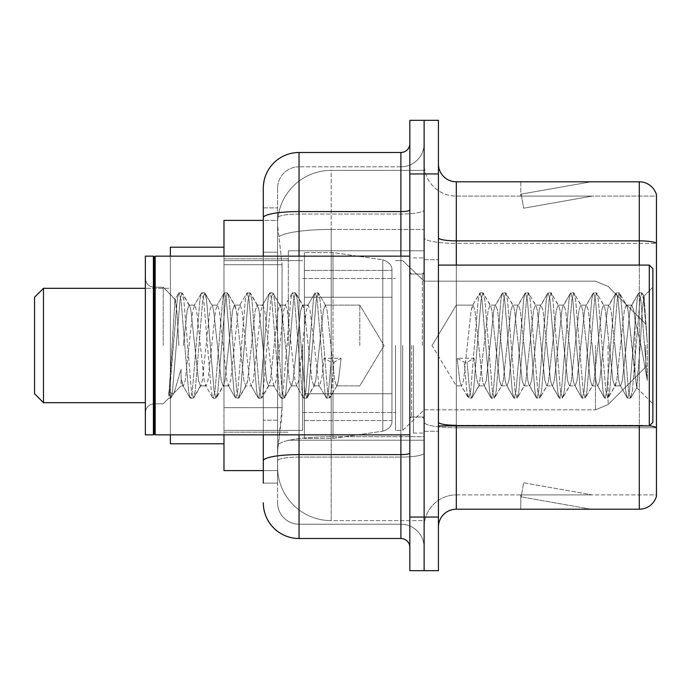 <?xml version="1.0" encoding="UTF-8"?>
<svg xmlns="http://www.w3.org/2000/svg" width="691" height="691" viewBox="0 0 691 691"><rect width="100%" height="100%" fill="white"/><g stroke="black" fill="none" stroke-linecap="round" stroke-linejoin="round"><path stroke-width="0.52" stroke-dasharray="3.46 2.59" d="M424.127 345.5L424.127 250.781L424.127 345.5M288.311 345.5L288.311 250.781L288.311 345.5M263.297 252.198L277.592 252.198L277.592 420.18L277.592 207.896L277.592 252.198L263.297 252.198L263.297 420.18L263.297 220.403L277.713 220.403L277.67 221.137A53.613 53.613 0 0 1 331.205 170.366L424.127 170.366L331.205 170.366L331.205 229.438L331.205 170.366A53.613 53.613 0 0 0 277.67 221.137L277.713 220.403L223.979 220.403L223.979 407.673L282.066 407.673L281.721 416.984L277.808 449.15L282.066 407.673L282.066 264.705L282.066 407.673L223.979 407.673L223.979 470.597L277.713 470.597L277.592 467.021A53.613 53.613 0 0 0 331.205 520.634L424.127 520.634L424.127 436.738L424.127 520.634L331.205 520.634L331.205 436.738L331.205 520.634A53.613 53.613 0 0 1 277.592 467.021L277.592 456.112L277.713 470.597L263.297 470.597M277.808 449.15L277.592 456.112L277.808 449.15M223.979 345.5L223.979 247.214L223.979 345.5M424.127 170.366L424.127 229.438L424.127 170.366M424.127 436.738L424.127 229.438L424.127 436.738L331.205 436.738A53.613 9.311 180 0 0 278.231 444.607A53.613 9.311 180 0 1 331.205 436.738L424.127 436.738M277.67 221.137C277.35 223.184 277.791 228.35 278.991 236.633L282.066 264.705L278.991 236.633C277.791 228.35 277.35 223.184 277.67 221.137A53.613 53.613 0 0 1 331.205 170.366M223.979 434.855L223.979 256.145M263.297 207.896L277.592 207.896L263.297 207.896L263.297 483.104L277.592 483.104L277.592 420.18L277.592 483.104L263.297 483.104L263.297 256.145M263.297 502.763A35.742 35.742 0 0 0 299.039 538.505L299.039 524.21A21.447 21.447 0 0 1 277.592 502.763L277.592 217.769L277.592 502.763A21.447 21.447 0 0 0 299.039 524.21L400.901 524.21L400.901 467.021L400.901 538.505A8.931 8.931 0 0 1 409.832 547.436L409.832 143.564L409.832 547.436M424.127 467.021L424.127 210.012L424.127 467.021M409.832 345.5L409.832 434.855L409.832 345.5M409.832 173.942L409.832 120.329L424.127 120.329L424.127 173.942L424.127 120.329L438.431 120.329L438.431 173.942L424.127 173.942L424.127 517.058L424.127 173.942L409.832 173.942L409.832 517.058L424.127 517.058L424.127 570.671L424.127 517.058L438.431 517.058L438.431 173.942M438.431 517.058L438.431 570.671L409.832 570.671L409.832 517.058M424.127 143.564L424.127 210.012L424.127 143.564A23.235 23.235 0 0 1 400.901 166.79A23.235 23.235 0 0 0 424.127 143.564A23.235 23.235 0 0 1 400.901 166.79L400.901 524.21L299.039 524.21L299.039 457.088L400.901 457.088A23.235 4.034 0 0 0 424.127 453.054A23.235 4.034 0 0 1 400.901 457.088L400.901 166.79L299.039 166.79L400.901 166.79M263.297 460.811A35.742 6.21 180 0 1 299.039 454.609L299.039 152.495A35.742 35.742 0 0 0 263.297 188.237A35.742 35.742 0 0 1 299.039 152.495L400.901 152.495A8.931 8.931 0 0 0 409.832 143.564A8.931 8.931 0 0 1 400.901 152.495L400.901 467.021L400.901 457.088L299.039 457.088L299.039 166.79L299.039 214.046L400.901 214.046A23.235 4.034 0 0 0 424.127 210.012A23.235 4.034 0 0 1 400.901 214.046L299.039 214.046L299.039 467.021L299.039 454.609L400.901 454.609A8.931 1.555 0 0 0 409.832 453.054M299.039 538.505L400.901 538.505M277.592 188.237L277.592 217.769L277.592 188.237A21.447 21.447 0 0 1 299.039 166.79A21.447 21.447 0 0 0 277.592 188.237A21.447 21.447 0 0 1 299.039 166.79M424.127 547.436A23.235 23.235 0 0 0 400.901 524.21A23.235 23.235 0 0 1 424.127 547.436A23.235 23.235 0 0 0 400.901 524.21M438.431 345.5L438.431 259.721L438.431 345.5M413.408 345.5L413.408 433.067L413.408 345.5M424.127 437.714L424.127 237.773L424.127 437.714M649.376 425.837A17.871 3.101 180 0 0 639.296 425.302L639.296 509.198A17.871 17.871 0 0 0 656.45 496.328L656.45 437.714L656.45 494.903L456.302 494.903L456.302 425.915M438.431 527.069L438.431 163.931L438.431 527.069A17.871 17.871 0 0 1 456.302 509.198L456.302 437.714L456.302 494.903L656.45 494.903L656.45 243.353L456.302 243.353L456.302 427.781A32.166 5.588 0 0 1 424.127 422.201A32.166 5.588 0 0 0 456.302 427.781L456.302 196.097A32.166 32.166 0 0 1 424.127 163.931L424.127 237.773L424.127 163.931A32.166 32.166 0 0 0 456.302 196.097L456.302 243.353A32.166 5.588 0 0 1 424.127 237.773A32.166 5.588 0 0 0 456.302 243.353L656.45 243.353M656.45 194.672A17.871 17.871 0 0 0 639.296 181.802L639.296 425.302A17.871 3.101 180 0 1 656.45 427.53L656.45 194.672A17.871 17.871 0 0 0 639.296 181.802L456.302 181.802A17.871 17.871 0 0 1 438.431 163.931M589.812 508.982A14.295 14.295 0 0 0 592.291 509.198L520.807 509.198L592.291 509.198A14.295 14.295 0 0 1 589.812 508.982A14.295 14.295 0 0 0 592.291 509.198A14.295 14.295 0 0 1 589.812 508.982A14.295 14.295 0 0 0 592.291 509.198A14.295 14.295 0 0 1 589.812 508.982L521.169 496.872L589.812 508.982M520.807 494.903L520.807 509.198L520.807 494.903L521.524 494.903L521.169 496.872L521.524 494.903L520.807 494.903L520.807 509.198L520.807 494.903L521.524 494.903L521.169 496.872L521.524 494.903L520.807 494.903L520.807 509.198L520.807 494.903L521.524 494.903L521.169 496.872L521.524 494.903L520.807 494.903M639.296 509.198L456.302 509.198M592.291 181.802L520.807 181.802L592.291 181.802A14.295 14.295 0 0 0 589.812 182.018A14.295 14.295 0 0 1 592.291 181.802A14.295 14.295 0 0 0 589.812 182.018A14.295 14.295 0 0 1 592.291 181.802A14.295 14.295 0 0 0 589.812 182.018A14.295 14.295 0 0 1 592.291 181.802M456.302 196.097L656.45 196.097L656.45 243.111L656.45 196.097L456.302 196.097A32.166 32.166 0 0 1 424.127 163.931M592.291 494.903L521.524 494.903L592.291 494.903L521.524 494.903L592.291 494.903L521.524 494.903L592.291 494.903L523.657 482.793L521.524 494.903L523.657 482.793L521.524 494.903L523.657 482.793L521.524 494.903L523.657 482.793L592.291 494.903M521.524 196.097L520.807 196.097L521.524 196.097L520.807 196.097L521.524 196.097L520.807 196.097L521.524 196.097L521.169 194.128L589.812 182.018L521.169 194.128L521.524 196.097L521.169 194.128L589.812 182.018L521.169 194.128L521.524 196.097L521.169 194.128L589.812 182.018L521.169 194.128L521.524 196.097L592.291 196.097L521.524 196.097L592.291 196.097L521.524 196.097L592.291 196.097L521.524 196.097L523.657 208.207L521.524 196.097M424.127 527.069A32.166 32.166 0 0 1 456.302 494.903A32.166 32.166 0 0 0 424.127 527.069A32.166 32.166 0 0 1 456.302 494.903M520.807 181.802L520.807 196.097L520.807 181.802M592.291 196.097L523.657 208.207L592.291 196.097M359.795 345.5L359.795 305.102L359.795 345.5M456.302 345.5L456.302 305.102L456.302 345.5M652.874 345.5L652.874 422.348L652.874 268.652L652.874 403.769L652.874 268.652L649.298 265.085L649.298 425.915L649.298 265.085L649.298 425.915L652.874 422.348L652.874 345.5M154.283 433.957L153.393 434.855L153.393 256.145L153.393 434.855L153.393 256.145L154.283 257.043L154.283 433.957L154.283 345.5L154.283 433.957L155.181 434.855L155.181 256.145L155.181 345.5L155.181 256.145L409.832 256.145M153.393 434.855L145.352 434.855L145.352 256.145L145.352 412.708L145.352 256.145L153.393 256.145M163.223 345.5L163.223 287.231L163.223 345.5M478.682 345.5L474.898 310.518L473.007 305.102L471.115 310.518L463.549 380.482L461.657 385.898L461.061 385.388L459.765 380.482L457.114 358.266L464.214 362.153L467.047 362.153L474.138 358.266L457.114 358.266L464.214 362.153L467.047 362.153L474.138 358.266L457.114 358.266L459.765 380.482L461.061 385.388L468.291 397.783L466.857 391.123L464.214 362.153L466.857 391.123L468.748 398.18L461.061 385.388L461.657 385.898L463.549 380.482L471.115 310.518L472.411 305.612L479.64 293.217L478.207 299.877L470.64 391.123L468.748 398.18L471.59 398.18L469.699 391.123L467.047 362.153L469.699 391.123L471.59 398.18L472.048 397.783L468.748 398.18L470.64 391.123L478.207 299.877L480.098 292.82L472.411 305.612L473.007 305.102L474.898 310.518L482.465 380.482L483.76 385.388L482.465 380.482L478.682 345.5M501.381 345.5L497.598 310.518L495.706 305.102L495.102 305.612L493.815 310.518L486.248 380.482L484.356 385.898L483.76 385.388L490.981 397.783L489.556 391.123L481.99 299.877L480.098 292.82L482.94 292.82L481.048 299.877L473.482 391.123L472.048 397.783L479.278 385.388L478.682 385.898L476.453 378.288L474.138 358.266L476.453 378.288L478.682 385.898L484.356 385.898L490.981 397.783L489.556 391.123L481.99 299.877L480.098 292.82L482.94 292.82L481.048 299.877L473.482 391.123L472.048 397.783L478.682 385.898L484.356 385.898L486.248 380.482L493.815 310.518L495.102 305.612L502.331 293.217L500.906 299.877L493.339 391.123L491.448 398.18L490.981 397.783L494.281 398.18L492.389 391.123L484.832 299.877L482.94 292.82L490.627 305.612L490.031 305.102L488.14 310.518L479.278 385.388L488.14 310.518L490.031 305.102L495.706 305.102L502.331 293.217L500.906 299.877L493.339 391.123L491.448 398.18L494.281 398.18L492.389 391.123L484.832 299.877L483.398 293.217L490.031 305.102L495.706 305.102L497.598 310.518L505.156 380.482L506.451 385.388L505.156 380.482L501.381 345.5M495.706 345.5L491.923 310.518L490.627 305.612L491.923 310.518L499.489 380.482L501.381 385.898L499.489 380.482L495.706 345.5M524.072 345.5L520.288 310.518L518.397 305.102L517.801 305.612L516.505 310.518L508.939 380.482L507.047 385.898L506.451 385.388L513.681 397.783L512.256 391.123L504.689 299.877L502.798 292.82L502.331 293.217L505.631 292.82L503.739 299.877L496.173 391.123L494.281 398.18L501.977 385.388L501.381 385.898L507.047 385.898L513.681 397.783L512.256 391.123L504.689 299.877L502.798 292.82L505.631 292.82L503.739 299.877L496.173 391.123L494.747 397.783L501.381 385.898L507.047 385.898L508.939 380.482L516.505 310.518L517.801 305.612L525.03 293.217L523.597 299.877L516.039 391.123L514.147 398.18L513.681 397.783L516.98 398.18L515.089 391.123L507.522 299.877L505.631 292.82L513.327 305.612L512.722 305.102L510.83 310.518L503.273 380.482L501.977 385.388L503.273 380.482L510.83 310.518L512.722 305.102L518.397 305.102L525.03 293.217L523.597 299.877L516.039 391.123L514.147 398.18L516.98 398.18L515.089 391.123L507.522 299.877L506.097 293.217L512.722 305.102L518.397 305.102L520.288 310.518L527.855 380.482L529.151 385.388L527.855 380.482L524.072 345.5M518.397 345.5L514.614 310.518L513.327 305.612L514.614 310.518L522.18 380.482L524.072 385.898L522.18 380.482L518.397 345.5M546.771 345.5L542.988 310.518L541.096 305.102L540.5 305.612L539.205 310.518L531.638 380.482L529.747 385.898L529.151 385.388L536.38 397.783L534.946 391.123L527.38 299.877L525.488 292.82L525.03 293.217L528.33 292.82L526.438 299.877L518.872 391.123L516.98 398.18L524.668 385.388L524.072 385.898L529.747 385.898L536.38 397.783L534.946 391.123L527.38 299.877L525.488 292.82L528.33 292.82L526.438 299.877L518.872 391.123L517.447 397.783L524.072 385.898L529.747 385.898L531.638 380.482L539.205 310.518L540.5 305.612L547.721 293.217L546.296 299.877L538.73 391.123L536.838 398.18L536.38 397.783L539.68 398.18L537.788 391.123L530.222 299.877L528.33 292.82L536.017 305.612L535.421 305.102L533.53 310.518L525.963 380.482L524.668 385.388L525.963 380.482L533.53 310.518L535.421 305.102L541.096 305.102L547.721 293.217L546.296 299.877L538.73 391.123L536.838 398.18L539.68 398.18L537.788 391.123L530.222 299.877L528.788 293.217L535.421 305.102L541.096 305.102L542.988 310.518L550.554 380.482L551.841 385.388L550.554 380.482L546.771 345.5M541.096 345.5L537.313 310.518L536.017 305.612L537.313 310.518L544.879 380.482L546.771 385.898L544.879 380.482L541.096 345.5M569.462 345.5L565.679 310.518L563.787 305.102L563.191 305.612L561.895 310.518L554.337 380.482L552.446 385.898L551.841 385.388L559.071 397.783L557.646 391.123L550.079 299.877L548.188 292.82L547.721 293.217L551.021 292.82L549.129 299.877L541.571 391.123L539.68 398.18L547.367 385.388L546.771 385.898L552.446 385.898L559.071 397.783L557.646 391.123L550.079 299.877L548.188 292.82L551.021 292.82L549.129 299.877L541.571 391.123L540.137 397.783L546.771 385.898L552.446 385.898L554.337 380.482L561.895 310.518L563.191 305.612L570.42 293.217L568.995 299.877L561.429 391.123L559.537 398.18L559.071 397.783L562.37 398.18L560.479 391.123L552.912 299.877L551.021 292.82L558.717 305.612L558.121 305.102L556.229 310.518L548.663 380.482L547.367 385.388L548.663 380.482L556.229 310.518L558.121 305.102L563.787 305.102L570.42 293.217L568.995 299.877L561.429 391.123L559.537 398.18L562.37 398.18L560.479 391.123L552.912 299.877L551.487 293.217L558.121 305.102L563.787 305.102L565.679 310.518L573.245 380.482L574.541 385.388L573.245 380.482L569.462 345.5M563.787 345.5L560.004 310.518L558.717 305.612L560.004 310.518L567.57 380.482L569.462 385.898L567.57 380.482L563.787 345.5M592.161 345.5L588.378 310.518L586.486 305.102L585.89 305.612L584.595 310.518L577.028 380.482L575.137 385.898L574.541 385.388L581.77 397.783L580.336 391.123L572.779 299.877L570.887 292.82L570.42 293.217L573.72 292.82L571.828 299.877L564.262 391.123L562.37 398.18L570.066 385.388L569.462 385.898L575.137 385.898L581.77 397.783L580.336 391.123L572.779 299.877L570.887 292.82L573.72 292.82L571.828 299.877L564.262 391.123L562.837 397.783L569.462 385.898L575.137 385.898L577.028 380.482L584.595 310.518L585.89 305.612L593.111 293.217L591.686 299.877L584.12 391.123L582.228 398.18L581.77 397.783L585.07 398.18L583.178 391.123L575.612 299.877L573.72 292.82L581.407 305.612L580.811 305.102L578.92 310.518L571.353 380.482L570.066 385.388L571.353 380.482L578.92 310.518L580.811 305.102L586.486 305.102L593.111 293.217L591.686 299.877L584.12 391.123L582.228 398.18L585.07 398.18L583.178 391.123L575.612 299.877L574.186 293.217L580.811 305.102L586.486 305.102L588.378 310.518L595.944 380.482L597.24 385.388L595.944 380.482L592.161 345.5M586.486 345.5L582.703 310.518L581.407 305.612L582.703 310.518L590.269 380.482L592.161 385.898L590.269 380.482L586.486 345.5M614.852 345.5L611.077 310.518L609.186 305.102L608.581 305.612L607.294 310.518L599.728 380.482L597.836 385.898L597.24 385.388L604.461 397.783L603.036 391.123L595.469 299.877L593.578 292.82L593.111 293.217L596.419 292.82L594.528 299.877L586.961 391.123L585.07 398.18L592.757 385.388L592.161 385.898L597.836 385.898L604.461 397.783L603.036 391.123L595.469 299.877L593.578 292.82L596.419 292.82L594.528 299.877L586.961 391.123L585.527 397.783L592.161 385.898L597.836 385.898L599.728 380.482L607.294 310.518L608.581 305.612L615.811 293.217L614.385 299.877L606.819 391.123L604.927 398.18L604.461 397.783L607.76 398.18L605.869 391.123L598.311 299.877L596.419 292.82L604.107 305.612L603.511 305.102L601.619 310.518L594.053 380.482L592.757 385.388L594.053 380.482L601.619 310.518L603.511 305.102L609.186 305.102L615.811 293.217L614.385 299.877L606.819 391.123L604.927 398.18L607.76 398.18L605.869 391.123L598.311 299.877L596.877 293.217L603.511 305.102L609.186 305.102L611.077 310.518L618.635 380.482L619.931 385.388L618.635 380.482L614.852 345.5M609.186 345.5L605.402 310.518L604.107 305.612L605.402 310.518L612.969 380.482L614.852 385.898L612.969 380.482L609.186 345.5M635.029 319.717L635.003 376.025L628.093 310.518L626.201 305.102L624.31 310.518L616.743 380.482L614.852 385.898L620.527 385.898L627.16 397.783L625.735 391.123L618.169 299.877L616.277 292.82L615.811 293.217L619.11 292.82L617.218 299.877L609.652 391.123L607.76 398.18L615.456 385.388L614.852 385.898L620.527 385.898L627.16 397.783L625.735 391.123L618.169 299.877L616.277 292.82L619.11 292.82L617.218 299.877L609.652 391.123L608.227 397.783L615.456 385.388L616.743 380.482L624.31 310.518L626.201 305.102L631.876 305.102L629.985 310.518L622.418 380.482L620.527 385.898L622.418 380.482L629.985 310.518L631.28 305.612L638.51 293.217L637.076 299.877L629.51 391.123L627.627 398.18L627.16 397.783L630.46 398.18L628.568 391.123L621.002 299.877L619.11 292.82L626.806 305.612L626.201 305.102L631.876 305.102L638.51 293.217L637.076 299.877L629.51 391.123L627.627 398.18L630.46 398.18L628.568 391.123L621.002 299.877L619.577 293.217L626.806 305.612L628.093 310.518L636.618 387.504L640.22 345.5L642.069 311.425L644.124 296.404L647.286 342.468L647.286 380.413L641.032 345.5L635.029 319.717L635.003 376.025L636.981 387.375L640.22 345.5L642.069 311.425L643.813 296.292L647.286 342.468L643.701 299.877L641.809 292.82L639.918 299.877L632.351 391.123L630.46 398.18L632.351 391.123L639.918 299.877L641.809 292.82L643.701 299.877L647.286 342.468L647.286 380.413L640.859 299.877L638.968 292.82L638.51 293.217L641.809 292.82L638.968 292.82L640.859 299.877L647.286 380.413L641.032 345.5L635.029 319.717L633.768 310.518L631.876 305.102L633.768 310.518L635.029 319.717M189.04 345.5L192.824 310.518L194.715 305.102L196.607 310.518L204.173 380.482L206.065 385.898L207.956 380.482L215.523 310.518L217.415 305.102L219.306 310.518L226.873 380.482L228.756 385.898L230.647 380.482L238.214 310.518L240.105 305.102L241.997 310.518L249.563 380.482L251.455 385.898L253.347 380.482L260.913 310.518L262.805 305.102L264.696 310.518L272.263 380.482L274.154 385.898L276.046 380.482L283.604 310.518L285.495 305.102L287.387 310.518L294.953 380.482L296.845 385.898L298.737 380.482L306.303 310.518L308.195 305.102L310.086 310.518L318.948 385.388L319.544 385.898L321.773 378.288L324.088 358.266L341.104 358.266L334.012 362.153L331.179 362.153L324.088 358.266L341.104 358.266L334.012 362.153L331.179 362.153L324.088 358.266L321.773 378.288L319.544 385.898L318.948 385.388L310.086 310.518L308.195 305.102L306.303 310.518L298.737 380.482L296.845 385.898L294.953 380.482L287.387 310.518L285.495 305.102L283.604 310.518L276.046 380.482L274.154 385.898L272.263 380.482L264.696 310.518L262.805 305.102L260.913 310.518L253.347 380.482L251.455 385.898L249.563 380.482L241.997 310.518L240.105 305.102L238.214 310.518L230.647 380.482L228.756 385.898L226.873 380.482L219.306 310.518L217.415 305.102L215.523 310.518L207.956 380.482L206.065 385.898L204.173 380.482L196.607 310.518L194.715 305.102L192.824 310.518L185.257 380.482L183.365 385.898L185.257 380.482L189.04 345.5M183.365 345.5L187.149 310.518L189.04 305.102L189.636 305.612L190.932 310.518L198.498 380.482L200.39 385.898L200.986 385.388L202.282 380.482L209.848 310.518L211.74 305.102L212.336 305.612L213.631 310.518L221.198 380.482L223.089 385.898L224.981 380.482L232.539 310.518L234.43 305.102L236.322 310.518L243.888 380.482L245.78 385.898L247.672 380.482L255.238 310.518L257.13 305.102L259.021 310.518L266.588 380.482L268.479 385.898L270.371 380.482L277.937 310.518L279.829 305.102L281.721 310.518L289.279 380.482L291.17 385.898L293.062 380.482L300.628 310.518L302.52 305.102L304.411 310.518L311.978 380.482L313.869 385.898L315.761 380.482L323.328 310.518L325.219 305.102L327.111 310.518L334.677 380.482L336.569 385.898L337.165 385.388L338.452 380.482L341.104 358.266L338.452 380.482L337.165 385.388L329.935 397.783L331.36 391.123L334.012 362.153L331.36 391.123L329.469 398.18L337.165 385.388L336.569 385.898L359.795 385.898L384.066 345.5L359.795 305.102L325.219 305.102L327.111 310.518L334.677 380.482L336.569 385.898L359.795 385.898L384.066 345.5L359.795 305.102L325.219 305.102L323.328 310.518L315.761 380.482L314.465 385.388L307.236 397.783L308.67 391.123L316.236 299.877L318.128 292.82L320.019 299.877L327.577 391.123L329.469 398.18L326.636 398.18L328.527 391.123L331.179 362.153L328.527 391.123L326.636 398.18L326.169 397.783L329.469 398.18L327.577 391.123L320.019 299.877L318.128 292.82L315.286 292.82L317.178 299.877L324.744 391.123L326.169 397.783L318.948 385.388L326.169 397.783L324.744 391.123L317.178 299.877L315.286 292.82L314.828 293.217L318.128 292.82L316.236 299.877L308.67 391.123L306.778 398.18L313.869 385.898L319.544 385.898L313.869 385.898L311.978 380.482L304.411 310.518L303.116 305.612L295.895 293.217L297.32 299.877L304.886 391.123L306.778 398.18L303.936 398.18L305.828 391.123L313.394 299.877L314.828 293.217L307.599 305.612L314.828 293.217L313.394 299.877L305.828 391.123L303.936 398.18L303.479 397.783L306.778 398.18L304.886 391.123L297.32 299.877L295.428 292.82L302.52 305.102L308.195 305.102L302.52 305.102L300.628 310.518L293.062 380.482L291.775 385.388L284.545 397.783L285.97 391.123L293.537 299.877L295.428 292.82L292.595 292.82L294.487 299.877L302.045 391.123L303.479 397.783L296.249 385.388L303.479 397.783L302.045 391.123L294.487 299.877L292.595 292.82L292.129 293.217L295.428 292.82L293.537 299.877L285.97 391.123L284.079 398.18L291.17 385.898L296.845 385.898L291.17 385.898L289.279 380.482L281.721 310.518L280.425 305.612L273.195 293.217L274.621 299.877L282.187 391.123L284.079 398.18L281.246 398.18L283.137 391.123L290.704 299.877L292.129 293.217L284.899 305.612L292.129 293.217L290.704 299.877L283.137 391.123L281.246 398.18L280.779 397.783L284.079 398.18L282.187 391.123L274.621 299.877L272.729 292.82L279.829 305.102L285.495 305.102L279.829 305.102L277.937 310.518L270.371 380.482L269.075 385.388L261.846 397.783L263.28 391.123L270.837 299.877L272.729 292.82L269.896 292.82L271.788 299.877L279.354 391.123L280.779 397.783L273.55 385.388L280.779 397.783L279.354 391.123L271.788 299.877L269.896 292.82L269.43 293.217L272.729 292.82L270.837 299.877L263.28 391.123L261.388 398.18L268.479 385.898L274.154 385.898L268.479 385.898L266.588 380.482L259.021 310.518L257.726 305.612L250.496 293.217L251.93 299.877L259.496 391.123L261.388 398.18L258.546 398.18L260.438 391.123L268.004 299.877L269.43 293.217L262.209 305.612L269.43 293.217L268.004 299.877L260.438 391.123L258.546 398.18L258.089 397.783L261.388 398.18L259.496 391.123L251.93 299.877L250.038 292.82L257.13 305.102L262.805 305.102L257.13 305.102L255.238 310.518L247.672 380.482L246.376 385.388L239.155 397.783L240.58 391.123L248.147 299.877L250.038 292.82L247.197 292.82L249.088 299.877L256.655 391.123L258.089 397.783L250.859 385.388L258.089 397.783L256.655 391.123L249.088 299.877L247.197 292.82L246.739 293.217L250.038 292.82L248.147 299.877L240.58 391.123L238.689 398.18L245.78 385.898L251.455 385.898L245.78 385.898L243.888 380.482L236.322 310.518L235.035 305.612L227.805 293.217L229.231 299.877L236.797 391.123L238.689 398.18L235.856 398.18L237.747 391.123L245.305 299.877L246.739 293.217L239.509 305.612L246.739 293.217L245.305 299.877L237.747 391.123L235.856 398.18L235.389 397.783L238.689 398.18L236.797 391.123L229.231 299.877L227.805 293.217L234.43 305.102L240.105 305.102L234.43 305.102L232.539 310.518L224.981 380.482L223.685 385.388L216.456 397.783L217.881 391.123L225.447 299.877L227.339 292.82L224.506 292.82L226.398 299.877L233.964 391.123L235.389 397.783L228.16 385.388L235.389 397.783L233.964 391.123L226.398 299.877L224.506 292.82L224.039 293.217L227.339 292.82L225.447 299.877L217.881 391.123L215.989 398.18L223.089 385.898L228.756 385.898L223.089 385.898L221.198 380.482L213.631 310.518L212.336 305.612L205.106 293.217L206.54 299.877L214.098 391.123L215.989 398.18L213.156 398.18L215.048 391.123L222.614 299.877L224.039 293.217L216.81 305.612L224.039 293.217L222.614 299.877L215.048 391.123L213.156 398.18L212.69 397.783L215.989 398.18L214.098 391.123L206.54 299.877L204.648 292.82L211.74 305.102L217.415 305.102L211.74 305.102L209.848 310.518L202.282 380.482L200.986 385.388L193.765 397.783L195.19 391.123L202.757 299.877L204.648 292.82L201.807 292.82L203.698 299.877L211.265 391.123L212.69 397.783L205.469 385.388L212.69 397.783L211.265 391.123L203.698 299.877L201.807 292.82L201.349 293.217L204.648 292.82L202.757 299.877L195.19 391.123L193.299 398.18L200.39 385.898L206.065 385.898L200.39 385.898L198.498 380.482L190.932 310.518L189.636 305.612L182.415 293.217L183.841 299.877L191.407 391.123L193.299 398.18L190.457 398.18L192.348 391.123L199.915 299.877L201.349 293.217L194.119 305.612L201.349 293.217L199.915 299.877L192.348 391.123L190.457 398.18L189.999 397.783L193.299 398.18L191.407 391.123L183.841 299.877L181.949 292.82L189.04 305.102L194.715 305.102L189.04 305.102L187.149 310.518L183.365 345.5M178.934 345.5L177.077 313.593L175.004 299.471L168.803 398.18L163.223 403.769L154.283 403.769C148.911 404.252 145.931 407.224 145.352 412.708C145.931 407.224 148.911 404.252 154.283 403.769L163.223 403.769L168.803 398.18L171.066 397.783L172.491 391.123L180.057 299.877L181.949 292.82L179.116 292.82L181.007 299.877L188.565 391.123L189.999 397.783L182.769 385.388L183.365 385.898L181.146 378.703L181.094 385.898L173.052 393.93L174.279 392.272L181.077 369.27L181.094 385.898L183.365 385.898L181.094 385.898L173.052 393.93L174.279 392.272L181.077 369.27L181.146 378.703L182.769 385.388L189.999 397.783L188.565 391.123L181.007 299.877L179.116 292.82L178.649 293.217L181.949 292.82L180.057 299.877L172.491 391.123L170.599 398.18L168.803 391.857L173.052 393.93L168.803 391.857L170.599 398.18L168.803 398.18L168.803 391.857L168.803 396.15L169.658 391.123L177.224 299.877L178.649 293.217L177.224 299.877L168.803 396.15L175.004 299.471L178.649 293.217L175.004 299.471L163.223 287.231L154.283 287.231C148.911 286.748 145.931 283.776 145.352 278.292C145.931 283.776 148.911 286.748 154.283 287.231L163.223 287.231L175.341 299.35L177.077 313.593L178.934 345.5M43.481 288.311L43.481 402.689L34.55 393.749L34.55 297.251L34.55 345.5L34.55 297.251L43.481 288.311L43.481 402.689L43.481 288.311L170.366 288.311L170.366 443.786L170.366 247.214L170.366 434.855M645.731 345.5L645.731 366.947L645.731 345.5M402.689 345.5L402.689 430.389L402.689 345.5M395.537 345.5L395.537 430.389L395.537 345.5M302.606 345.5L302.606 430.389L302.606 345.5M391.961 393.749L391.961 270.44L391.961 297.251L304.394 297.251L304.394 252.569L304.394 438.431L304.394 393.749L391.961 393.749L391.961 270.44L391.961 297.251L304.394 297.251L304.394 270.44L304.394 420.56L304.394 393.749L391.961 393.749L391.961 420.577L304.394 420.56L304.394 393.749L391.961 393.749L391.961 420.577L304.394 420.56L304.394 252.569L304.394 438.431L304.394 393.749L332.993 393.749L332.993 438.431L332.993 252.569L332.993 297.251L304.394 297.251L391.961 297.251L332.993 297.251L332.993 252.569L332.993 438.431L332.993 393.749L391.961 393.749M223.979 443.786L170.366 443.786L170.366 288.311L145.352 288.311M170.366 256.145L170.366 345.5L170.366 247.214L223.979 247.214M391.961 297.251L391.961 270.423L304.394 270.44L391.961 270.423L391.961 420.577C392.246 425.466 389.188 428.999 382.788 431.184L382.788 393.749L382.788 431.184L332.993 438.431L304.394 438.431L332.993 438.431L382.788 431.184C389.188 428.999 392.246 425.466 391.961 420.577L391.961 270.423C392.246 265.534 389.188 262.001 382.788 259.816L382.788 431.184L382.788 259.816L332.993 252.569L304.394 252.569L332.993 252.569L382.788 259.816C389.188 262.001 392.246 265.534 391.961 270.423L391.961 297.251M331.205 229.438L424.127 229.438L331.205 229.438L331.205 436.738L331.205 229.438A53.613 9.311 180 0 0 278.991 236.633A53.613 9.311 180 0 1 331.205 229.438M277.592 467.021A53.613 53.613 0 0 0 331.205 520.634M282.066 264.705L223.979 264.705L282.066 264.705M263.297 217.769A35.742 6.21 180 0 1 299.039 211.567L400.901 211.567A8.931 1.555 -0 0 0 409.832 210.012M299.039 256.145L299.039 434.855M400.901 434.855L400.901 256.145M299.039 214.046A21.447 3.723 180 0 0 277.592 217.769A21.447 3.723 180 0 1 299.039 214.046M299.039 457.088A21.447 3.723 180 0 0 277.592 460.811A21.447 3.723 180 0 1 299.039 457.088M299.039 524.21A21.447 21.447 0 0 1 277.592 502.763M277.592 420.18L263.297 420.18L277.592 420.18M639.296 425.915L639.296 425.302L456.302 425.302L456.302 181.802M438.431 237.773A17.871 3.101 0 0 0 456.302 240.874L639.296 240.874A17.871 3.101 180 0 1 656.45 243.111M456.302 265.085L456.302 425.302L639.296 425.302L639.296 265.085M438.431 422.201A17.871 3.101 0 0 0 456.302 425.302M656.45 427.781L456.302 427.781L656.45 427.781M422.348 345.5L422.348 274.016L422.348 345.5M411.62 345.5L411.62 416.984L411.62 345.5M608.071 345.5L608.071 404.598L608.071 345.5M595.435 345.5L595.435 409.832L595.435 345.5M382.788 297.251L382.788 259.816L382.788 297.251M288.311 250.781L424.127 250.781L288.311 250.781M223.979 258.831L288.311 258.831L223.979 258.831M223.979 432.169L288.311 432.169L223.979 432.169M288.311 440.219L424.127 440.219L288.311 440.219M409.832 274.016L424.127 274.016L409.832 274.016M409.832 416.984L424.127 416.984L409.832 416.984M424.127 259.721L438.431 259.721L424.127 259.721M413.408 433.067L424.127 433.067L413.408 433.067M413.408 257.933L424.127 257.933L413.408 257.933M424.127 431.279L438.431 431.279L424.127 431.279M432.022 345.5L456.302 305.102L473.007 305.102L456.302 305.102L432.022 345.5L456.302 385.898L461.657 385.898L456.302 385.898L432.022 345.5M438.431 425.915L649.298 425.915M422.348 274.016L424.127 272.228L422.348 274.016L411.62 274.016L409.832 272.228L411.62 274.016L422.348 274.016M411.62 416.984L422.348 416.984L424.127 418.772L422.348 416.984L411.62 416.984L409.832 418.772L411.62 416.984M155.181 434.855L409.832 434.855M643.813 296.292L652.874 287.231L643.813 296.292M636.618 387.513L652.874 403.769L636.618 387.513M154.283 257.043L155.181 256.145M438.431 265.085L649.298 265.085M636.99 387.375L630.926 397.783L636.99 387.375M644.124 296.404L642.267 293.217L644.124 296.404M174.279 392.272L171.066 397.783L174.279 392.272M325.815 305.612L318.586 293.217L325.815 305.612M43.481 402.689L145.352 402.689M645.731 366.947L608.071 404.598L595.435 409.832L608.071 404.598L645.731 366.947M424.127 409.832L595.435 409.832L424.127 409.832L402.689 430.389L395.537 430.389L402.689 430.389L424.127 409.832M302.606 412.518L395.537 412.518L302.606 412.518M223.979 430.389L302.606 430.389L223.979 430.389M223.979 260.611L302.606 260.611L223.979 260.611M302.606 278.482L395.537 278.482L302.606 278.482M395.537 260.611L402.689 260.611L424.127 281.168L595.435 281.168L608.071 286.402L645.731 324.053L608.071 286.402L595.435 281.168L424.127 281.168L402.689 260.611L395.537 260.611"/><path stroke-width="1.04" d="M263.297 252.198L263.297 207.896L263.297 220.403L223.979 220.403L223.979 256.145M263.297 470.597L223.979 470.597L223.979 434.855M263.297 483.104L263.297 434.855L263.297 483.104M409.832 517.058L409.832 570.671L424.127 570.671L424.127 517.058L424.127 570.671L438.431 570.671L438.431 517.058L424.127 517.058L424.127 173.942L424.127 517.058L409.832 517.058L409.832 173.942L424.127 173.942L424.127 120.329L424.127 173.942L438.431 173.942L438.431 517.058M438.431 173.942L438.431 120.329L409.832 120.329L409.832 173.942M299.039 434.855L299.039 538.505L400.901 538.505L400.901 434.855M263.297 256.145L263.297 188.237A35.742 35.742 0 0 1 299.039 152.495L400.901 152.495A8.931 8.931 0 0 0 409.832 143.564M263.297 188.237L263.297 207.896M409.832 547.436A8.931 8.931 0 0 0 400.901 538.505M299.039 538.505A35.742 35.742 0 0 1 263.297 502.763M438.431 527.069A17.871 17.871 0 0 1 456.302 509.198L639.296 509.198L639.296 425.915M656.45 194.672A17.871 17.871 0 0 0 639.296 181.802A17.871 17.871 0 0 1 656.45 194.672L656.45 496.328A17.871 17.871 0 0 1 639.296 509.198M656.45 243.111L656.45 243.111A17.871 3.101 180 0 0 639.296 240.874L639.296 181.802L456.302 181.802A17.871 17.871 0 0 1 438.431 163.931A17.871 17.871 0 0 0 456.302 181.802L456.302 265.085M656.45 243.353L656.45 427.53A17.871 3.101 180 0 0 649.376 425.837M43.481 402.689L43.481 288.311L34.55 297.251L34.55 393.749L43.481 402.689L145.352 402.689M170.366 434.855L170.366 443.786L223.979 443.786M223.979 247.214L170.366 247.214L170.366 256.145M649.298 265.085L652.874 268.652L652.874 422.348L649.298 425.915L649.298 265.085L438.431 265.085M155.181 434.855L154.283 433.957L154.283 257.043L155.181 256.145L155.181 434.855L409.832 434.855M153.393 434.855L145.352 434.855L145.352 256.145L153.393 256.145L153.393 434.855L154.283 433.957M409.832 453.054A8.931 1.555 0 0 1 400.901 454.609L299.039 454.609A35.742 6.21 180 0 0 263.297 460.811M299.039 152.495L299.039 211.567L400.901 211.567L400.901 152.495M263.297 217.769A35.742 6.21 180 0 1 299.039 211.567L299.039 256.145M400.901 256.145L400.901 211.567A8.931 1.555 0 0 0 409.832 210.012M456.302 425.915L456.302 509.198M639.296 265.085L639.296 240.874L456.302 240.874A17.871 3.101 -0 0 1 438.431 237.773M456.302 425.302A17.871 3.101 -0 0 1 438.431 422.201M43.481 288.311L145.352 288.311M438.431 425.915L649.298 425.915M154.283 257.043L153.393 256.145M155.181 256.145L409.832 256.145"/></g></svg>
